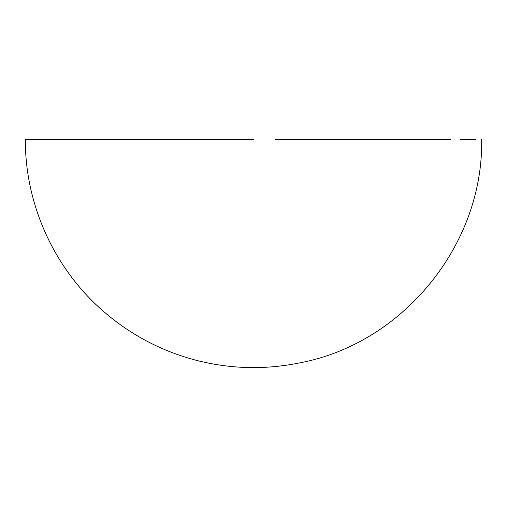 <?xml version="1.0" encoding="UTF-8"?>
<svg xmlns="http://www.w3.org/2000/svg" width="507" height="507" viewBox="0 0 507 507"><rect width="100%" height="100%" fill="white"/><g stroke="black" fill="none" stroke-linecap="round" stroke-linejoin="round"><path stroke-width="0.76" d="M253.5 139.457L25.35 139.457L253.5 139.457M476.01 139.457L460.064 139.457M450.685 139.457L275.415 139.457M481.65 139.457C483.583 244.64 403.16 343.429 299.764 362.866C265.243 369.907 230.913 369.096 196.76 360.439C162.665 351.573 132.188 335.742 105.329 312.946C55.041 270.453 25.001 205.291 25.35 139.457"/></g></svg>
